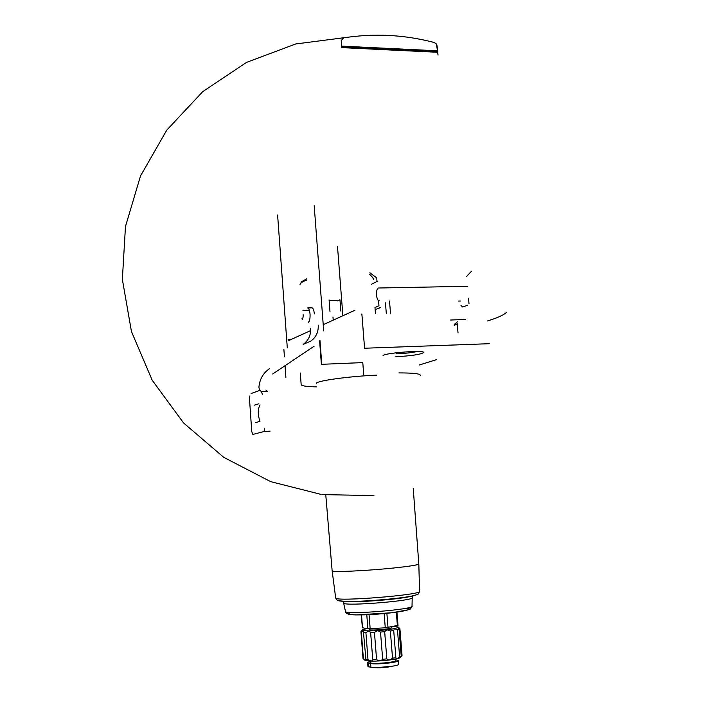 <?xml version="1.0" encoding="UTF-8"?>
<svg xmlns="http://www.w3.org/2000/svg" width="703" height="703" viewBox="0 0 703 703"><rect width="100%" height="100%" fill="white"/><g stroke="black" fill="none" stroke-linecap="round" stroke-linejoin="round"><path stroke-width="1.05" d="M354.971 310.234L324.408 324.162M340.841 311.086L339.953 299.724L337.572 300.902M329.083 299.97L329.979 311.578M314.188 205.715L323.696 330.867M319.97 340.384L321.772 364.18M361.869 313.995L364.576 348.231L489.279 343.705M377.827 281.121L371.298 284.328M337.95 300.339L329.127 300.541M467.477 286.297L378.381 288.01C375.499 288.669 376.21 301.341 379.075 300.374M369.857 272.755L376.711 277.887L376.975 281.13M378.557 300.699L378.97 305.77L374.963 307.536L375.455 313.635M376.606 309.1L380.613 307.343L377.924 308.863M389.506 300.989L390.508 313.239M468.998 303.573L468.523 298.221M436.414 43.955L434.261 42.505C404.295 34.675 374.084 33.129 343.626 37.857L341.219 40.66L341.649 46.117L437.477 50.809L437.925 53.331M341.904 47.637L341.834 46.679L437.591 51.354L437.688 52.488M341.772 47.628L437.609 52.286L438.039 55.08M471.485 271.244L466.607 276.411M460.983 305.401L462.556 306.93M460.606 301.025L458.338 301.077M386.299 313.345L385.437 302.8M369.532 274.135L372.942 277.852L373.557 279.46M395.736 356.764C411.563 355.85 420.895 354.435 423.716 352.519C424.884 349.813 383.908 352.968 383.082 355.656M506.608 312.281C503.55 315.146 497.1 318.055 487.249 321.007M465.465 319.443L450.641 320.032M457.389 321.798L454.243 324.47M457.24 323.775L458.04 332.914M454.604 325.269L457.697 323.45M436.396 43.938L437.477 50.809M396.501 353.837C404.823 353.46 411.809 352.678 417.45 351.5M332.976 317.053L333.213 320.155M363.477 632.41L363.723 630.969L362.344 629.906L360.938 631.637L361.333 632.015L363.433 630.591L368.926 630.907L370.639 632.568L374.453 632.436L377.555 630.609L368.926 630.907L365.903 632.551L363.477 632.41L365.999 660.381L363.003 658.447L360.938 631.698M380.516 632.059L384.673 631.689L386.949 629.774L377.555 630.609L380.516 632.059L382.66 659.265C381.026 661.092 378.996 661.215 376.58 659.625L372.757 659.722C372.309 661.374 370.727 661.347 367.994 659.634L365.56 659.423M390.367 631.022L393.706 630.512L394.497 628.631L386.949 629.774L390.367 631.022L392.529 658.175C390.191 660.196 388.293 660.433 386.826 658.887L382.66 659.265M397.459 629.739L399.076 629.238L398.162 627.507L394.497 628.631L397.459 629.739L399.62 656.751C397.397 658.852 396.141 659.194 395.859 657.771L392.529 658.175M393.364 626.417L398.03 626.953L399.902 628.579L402.046 655.389L400.508 657.34L401.228 656.171L399.62 656.751M362.344 629.906L366.694 628.561M365.903 632.551L367.994 659.634M370.639 632.568L372.757 659.722M374.453 632.436L376.58 659.625M384.673 631.689L386.826 658.887M393.706 630.512L395.868 657.613M399.076 629.238L401.228 656.171M361.333 632.015L363.407 658.913M277.606 214.977L287.29 347.827M310.629 330.595L288.546 340.647M316.455 383.653L316.429 383.355C316.104 380.859 349.303 376.254 376.773 375.138M398.988 372.915C413.592 372.915 420.693 373.768 420.289 375.464M316.719 386.878C306.192 386.668 300.998 385.85 301.148 384.409L300.304 373.021M285.901 377.546L285.066 365.683M436.765 359.549L419.41 364.98M319.61 340.893L321.376 364.33L362.774 362.59L363.715 374.453M361.342 614.914L362.335 627.753L367.88 628.763L385.262 627.814L398.003 625.38L396.94 612.111M391.123 626.865L391.193 627.735C392.45 629 369.514 630.899 369.409 629.537L369.4 629.457M398.32 627.208L399.902 628.579M400.675 657.191L400.49 657.419C399.752 658.175 396.87 658.948 391.826 659.722C378.873 661.338 369.963 661.558 365.094 660.381L364.76 660.082M395.473 659.098L395.587 660.477C397.098 662.349 370.34 664.59 370.2 662.604L370.182 662.481M370.086 661.233L367.616 662.49L370.569 663.447C375.464 664.906 399.858 662.367 398.223 660.592L395.525 659.722M398.241 660.732L398.531 664.44C398.61 664.968 396.29 665.592 391.562 666.312L376.729 667.622L370.876 667.481L367.924 666.339L367.616 662.49M302.721 319.724L301.877 318.837C302.791 318.995 303.213 317.633 303.16 314.759M249.846 395.938L249.495 398.97L251.762 431.624L252.816 434.445L264.047 431.519L264.715 428.145M314.056 346.254L272.667 373.996M260.04 404.937C257.729 409.014 257.702 414.48 259.952 421.325M265.892 390.051L267.553 391.439L261.542 391.72L259.908 390.332L251.138 393.531M258.88 403.759L254.24 405.192M255.461 422.652L259.723 421.422M262.333 394.445L261.542 391.72M269.328 368.794C263.089 373.179 259.618 379.33 258.915 387.239L259.469 389.945M318.248 325.164C318.538 331.983 316.051 337.299 310.779 341.113L303.204 344.382C308.406 340.63 310.867 335.393 310.577 328.688M308.142 322.387C309.592 321.508 310.234 318.731 310.049 314.048C309.628 310.005 308.749 307.976 307.422 307.94M467.697 305.181L463.136 306.921M437.732 51.583L437.011 45.493M290.857 339.593L288.125 339.681M283.88 349.321L284.425 356.913M300.04 284.557C300.286 283.124 302.58 281.604 306.93 280.014M300.937 282.158L306.833 278.713M413.241 488.383L418.795 563.876C418.821 564.896 409.752 566.337 391.597 568.209C364.875 570.915 332.168 572.339 332.15 570.88L332.141 570.704M418.812 564.07L419.586 591.214C424.296 594.685 336.078 601.909 335.7 598.068L335.647 597.814M416.334 594.87L411.861 596.021C398.873 598.807 361.114 601.9 345.876 601.425L338.644 600.714M413.048 595.775L407.872 597.005C395.42 599.422 364.259 601.979 349.98 601.742L342.748 601.285M419.586 591.451C418.021 594.026 420.579 593.956 411.861 596.021L407.872 597.005L413.083 595.801L412.204 597.603C415.939 600.626 344.4 606.487 343.978 603.183L343.943 602.954M347.141 601.68L347.625 601.566M412.204 597.805L412.02 606.083C415.64 609.299 345.955 615.028 345.489 611.548L345.445 611.32M406.422 608.165C416.044 609.026 400.402 612.401 378.267 614.062C356.122 615.775 341.649 614.703 352.054 612.313M362.52 627.823L361.518 614.914M367.88 628.763L366.79 614.747M370.156 628.763L369.057 614.65M385.262 627.814L384.137 613.57M388.003 627.498L386.878 613.306M397.397 625.608L396.316 612.199M368.53 662.955L368.838 666.971M370.569 663.447L370.876 667.481M392.133 666.233L379.418 667.832L374.743 667.657M264.047 431.519L270.057 431.167M314.355 313.933C313.933 309.9 313.046 307.87 311.71 307.835L307.747 307.932M337.51 246.63L342.879 315.744M360.955 631.742L363.029 658.579M373.943 495.597L321.816 494.587L270.699 481.652L223.782 457.363L183.571 422.969L152.226 380.279L131.452 331.544L122.366 279.372L125.459 226.559L140.53 175.908L166.778 130.125L202.754 91.618L246.525 62.4L295.735 43.964L347.765 37.233M412.02 606.302L410.473 608.947L409.076 609.642L392.089 612.735L355.903 614.932L350.735 614.642C347.282 614.071 345.533 613.042 345.489 611.548L343.301 601.504L349.98 601.742L345.876 601.425C335.349 600.96 337.879 600.406 335.7 598.068L332.15 570.871L325.797 495.088M369.356 628.807L369.409 629.537M365.094 660.381L363.398 658.904M370.077 661.092L370.2 662.604M391.562 666.312L388.021 667.112L376.729 667.622M309.478 310.603L302.896 310.77"/></g></svg>
